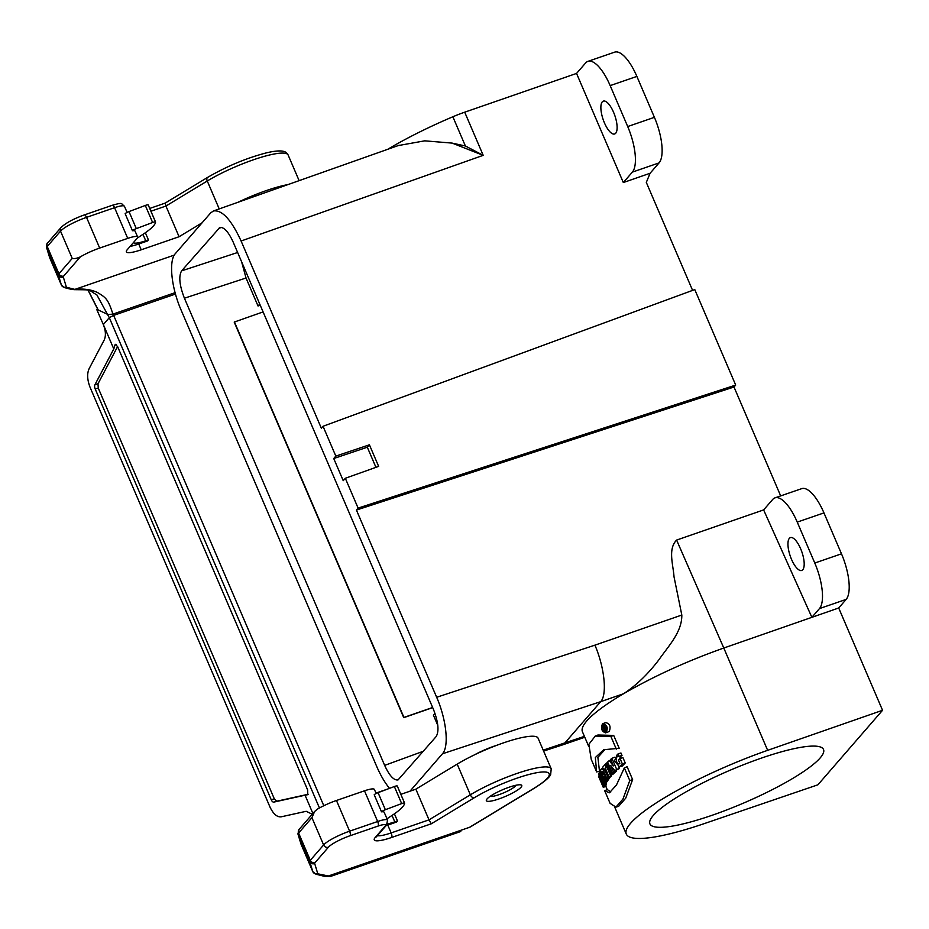 <?xml version="1.0" encoding="UTF-8"?>
<svg xmlns="http://www.w3.org/2000/svg" width="929" height="929" viewBox="0 0 929 929"><rect width="100%" height="100%" fill="white"/><g stroke="black" fill="none" stroke-linecap="round" stroke-linejoin="round"><path stroke-width="1.39" d="M260.248 305.246L258.03 306.001L246.034 278.003L184.418 298.209C179.46 285.389 178.519 276.273 181.608 270.862L219.836 227.466C224.017 226.955 228.453 231.809 233.144 242.028L433.378 709.21C438.337 722.03 439.266 731.135 436.177 736.546L398.053 779.919C393.873 780.557 389.402 775.715 384.652 765.38L423.461 751.213M434.993 713.391L433.425 715.202L437.803 725.433M184.418 298.209L384.652 765.38M432.705 707.619L403.743 717.652L234.201 322.084L263.093 311.912M389.53 788.349C384.861 782.706 380.576 775.39 376.686 766.413L181.132 310.135C171.308 287.688 168.544 260.759 175.337 253.64L210.651 212.938L213.449 210.953C222.089 209.71 231.309 219.72 241.099 241.006L321.341 428.223L323.037 426.272L335.822 456.104L369.405 444.805L378.649 466.381L345.321 478.272L358.106 508.105L735.698 385.07L734.003 387.01L356.422 510.056L436.665 697.273C446.489 719.72 449.241 746.649 442.448 753.779L410.003 791.183M653.273 815.488A94.433 17.756 156.8 0 0 649.928 823.895A94.433 17.756 156.8 0 0 727.639 809.577A94.433 17.756 156.8 0 0 820.179 757.913A94.433 17.756 156.8 0 0 823.524 749.494A94.433 17.756 156.8 0 0 745.813 763.824A94.433 17.756 156.8 0 0 653.273 815.488M767.644 750.33A120.875 22.726 -23.2 0 0 626.297 834.091A120.875 22.726 -23.2 0 0 704.008 823.698L817.903 784.808L882.55 710.29L767.644 750.33L723.796 648.024C687.065 661.042 653.644 676.289 623.545 693.742C636.226 685.439 647.966 674.175 658.777 659.95C668.288 646.178 682.072 632.219 681.816 615.044L674.013 576.746C673.235 564.797 667.73 549.085 676.602 540.074L723.796 648.024L811.876 617.332L819.459 608.6A37.775 13.412 -109 0 0 814.779 563.032L797.245 522.11A37.775 13.412 -109 0 0 774.983 497.863A37.775 13.412 -109 0 0 772.684 499.477L763.626 509.916L676.602 540.074M618.644 806.291L625.705 798.185L632.626 779.594L627.11 766.715L624.346 767.888L629.769 780.534L622.964 799.045L615.927 807.115L610.098 803.341L604.674 790.695L609.366 792.809L616.415 785.098L624.346 767.888M610.759 792.031L607.38 789.592L604.674 790.695M605.185 722.867L605.65 722.599C609.83 723.563 611.027 726.524 609.25 731.495L605.603 732.876C608.449 728.545 607.554 725.468 602.944 723.645L602.48 723.912C600.587 728.417 601.632 731.402 605.603 732.876M618.83 766.971L619.48 768.492L614.905 770.861L616.682 769.363L611.944 758.308L610.62 759.399L613.395 765.879L609.25 760.584L607.647 762.035L612.397 773.102L613.535 772.057L610.701 765.438L614.905 770.861M616.02 770.524L615.079 772.301L612.397 773.102M613.941 772.638L613.024 774.287L610.341 775.076L611.398 774.031L606.66 762.964L605.603 764.01L610.341 775.076M611.259 774.809L611.642 775.715L610.701 776.76L608.019 777.55L608.901 776.574L605.244 768.051L606.045 767.203L604.965 764.66L602.596 767.296L603.676 769.839L604.361 769.026L608.019 777.55M609.621 777.085L609.029 778.827L606.335 779.628L607.229 778.49L604.64 774.6C603.931 770.733 602.863 768.794 601.423 768.806L600.471 770.187L605.209 781.243L605.801 780.372L604.105 776.179L606.335 779.628M608.332 779.036L607.914 780.453L605.209 781.243M622.291 766.019L625.229 762.953L622.883 757.507L620.096 758.598L622.372 763.893L619.527 766.866L614.499 760.921L617.379 754.255L618.157 754.069L618.911 756.392M619.086 763.917L619.875 763.243C616.252 766.611 614.51 754.836 619.12 756.322L622.012 755.451L620.955 753.001L619.515 753.454M618.958 759.446L621.362 755.649M588.672 746.312L582.448 731.785A120.875 22.726 -23.2 0 1 623.545 693.742L600.703 701.662L564.739 743.119L561.743 745.174M606.126 783.879L606.068 784.889L603.304 785.713L598.717 773.915L600.227 779.628L598.497 776.203L603.235 787.258L601.307 782.16L603.304 785.713M605.696 785.005L606.045 786.422L603.235 787.258M607.589 780.546L607.206 781.672L604.489 782.485L604.965 781.649L599.623 771.662L599.193 772.58L603.56 784.633L603.118 781.858L603.606 780.824L604.489 782.485M605.871 780.999L606.312 783.832L603.56 784.633M595.199 736.082L597.951 735.013L613.697 735.42L619.213 748.286L603.769 749.715L595.338 757.518L596.627 771.929L599.484 771.151L597.881 757.344L605.139 749.366M692.593 290.382L646.317 182.409L650.079 173.27L623.324 182.548L632.37 172.109A37.775 13.412 71 0 0 627.702 126.541L654.411 117.333A37.775 13.412 71 0 1 659.079 162.889L632.37 172.109M650.079 173.27L659.079 162.889M780.674 495.9L734.003 387.01M763.626 509.916L811.876 617.332L838.701 607.984L846.156 599.391L819.459 608.6M882.55 710.29L838.701 607.984M774.983 497.863L801.692 488.654A37.775 13.412 71 0 1 823.953 512.901L841.488 553.823A37.775 13.412 71 0 1 846.156 599.391M387.765 149.279A120.875 22.726 -23.2 0 1 452.864 116.764A37.775 7.095 -23.2 0 1 464.709 112.188L576.549 73.426L585.607 62.986A37.775 13.412 71 0 1 587.906 61.372L614.615 52.163A37.775 13.412 71 0 1 636.876 76.41L654.411 117.333M356.422 510.056L358.106 508.105M335.822 456.104L333.732 458.52L343.231 480.676L345.321 478.272M474.324 754.929A26.442 4.97 156.8 0 1 494.333 746.092L496.341 745.453M436.665 697.273L594.932 645.156C604.582 667.661 607.334 694.59 600.703 701.662L442.448 753.779M398.204 145.586L424.727 140.836L452.133 143.101L465.394 145.992L483.208 155.34L452.133 143.101M323.037 426.272L694.776 289.581L735.698 385.07M587.906 61.372A37.775 13.412 71 0 1 610.167 85.619L627.702 126.541M576.549 73.426L623.324 182.548M604.419 122.814A17.372 6.166 -109 0 0 614.661 133.973A17.372 6.166 -109 0 0 614.824 115.533A17.372 6.166 -109 0 0 603.327 101.122A17.372 6.166 -109 0 0 604.419 122.814M791.496 559.304A17.372 6.166 -109 0 0 801.739 570.464A17.372 6.166 -109 0 0 801.901 552.023A17.372 6.166 -109 0 0 790.405 537.612A17.372 6.166 -109 0 0 791.496 559.304M241.61 261.781L246.034 278.003M258.03 306.001L259.725 304.038M375.943 467.345L367.315 447.221L369.405 444.805M333.732 458.52L367.315 447.221M625.229 762.953L622.372 763.893M620.955 753.001L618.157 754.069M619.875 763.243L618.412 759.852L620.096 758.598M606.231 784.111L603.455 784.982M599.553 773.59L598.717 773.915M606.01 785.713L603.211 786.596M607.717 780.778L604.965 781.649M600.889 771.163L599.623 771.662M606.591 783.008L603.838 783.867M604.001 781.579L603.118 781.858M609.981 777.608L607.229 778.49M607.357 773.671L604.64 774.6M602.944 768.132L601.423 768.806M608.53 779.512L605.801 780.372M611.642 775.715L608.901 776.574M607.996 767.191L605.244 768.051M606.858 766.948L606.045 767.203M605.743 764.358L604.965 764.66M604.593 769.572L603.676 769.839M614.162 773.172L611.398 774.031M607.845 762.5L606.66 762.964M619.48 768.492L616.682 769.363M614.661 757.228L611.944 758.308M611.932 759.539L609.25 760.584M616.31 771.186L613.535 772.057M632.626 779.594L629.769 780.534M596.627 771.929L591.216 759.272L588.847 744.303L595.292 736.07L610.887 736.465L616.31 749.111M613.697 735.42L610.887 736.465M602.724 724.492C601.086 728.452 602.004 731.042 605.487 732.238C607.88 728.522 607.113 725.851 603.188 724.248L602.724 724.492M603.385 774.066A123.139 23.144 156.8 0 0 603.223 774.298L602.201 771.906A123.139 23.144 -23.2 0 1 602.364 771.685L603.385 774.066M601.109 776.121L602.422 779.849A123.139 23.144 -23.2 0 1 602.724 779.21L601.109 776.121M604.465 725.874L604.779 724.469M605.685 725.235A120.875 22.726 156.8 0 0 605.313 725.514L605.464 725.851M606.846 727.604L604.86 728.29L606.358 729.915A123.139 23.144 156.8 0 0 605.917 730.252L604.465 728.65A123.139 23.144 156.8 0 0 604.129 728.905L605 730.949A123.139 23.144 156.8 0 0 604.616 731.239L602.573 726.466A123.139 23.144 -23.2 0 1 603.525 725.735L604.86 728.29M607.009 729.695L606.358 729.915M606.869 730.461L604.616 731.239M606.904 730.287L605 730.949M606.985 729.88L605.917 730.252M603.246 726.861L603.827 728.22A123.139 23.144 -23.2 0 1 604.407 727.779L603.827 726.42A123.139 23.144 156.8 0 0 603.246 726.861L604.291 726.49M606.73 727.163A120.875 22.726 156.8 0 0 606.579 727.268L605.987 725.909A120.875 22.726 -23.2 0 1 606.114 725.816M605.987 725.909L604.802 726.315M606.579 727.268L605.058 727.802M490.175 796.316A14.353 2.694 156.8 0 0 503.924 792.751A14.353 2.694 156.8 0 0 515.99 785.26M432.635 707.48L403.941 717.42L234.398 321.852M88.069 290.254L98.01 309.868L108.008 314.548L112.932 314.107L175.082 292.67M97.812 309.183L96.767 309.543L98.358 310.251L88.209 290.289M202.092 222.786L179.076 236.732L165.931 206.041L150.928 211.22M287.967 184.592A52.883 9.94 156.8 0 0 238.045 202.255M179.076 236.732L141.22 249.796A22.668 4.262 -23.2 0 1 126.356 251.84A22.668 4.262 -23.2 0 1 127.157 249.82L137.097 238.358A15.108 2.845 156.8 0 0 137.631 237.011A15.108 2.845 156.8 0 0 127.726 238.381L99.682 248.055A22.668 4.262 156.8 0 0 80.324 256.88L63.718 276.029A11.334 2.125 156.8 0 0 63.3 276.993L66.331 286.991A11.334 2.125 156.8 0 0 66.853 287.363L74.854 289.395L174.304 255.092M137.318 238.079A18.882 3.553 -23.2 0 1 137.678 237.836L143.263 234.154A52.883 9.94 156.8 0 0 155.538 222.263L155.561 222.077A3.774 0.708 156.8 0 0 155.549 221.996A3.774 0.708 156.8 0 0 152.623 222.495L136.308 228.627A3.774 0.708 156.8 0 0 132.452 230.729A15.108 2.845 -23.2 0 1 135.146 231.216L137.631 237.011M132.452 230.729L125.148 213.682A3.774 0.708 156.8 0 1 129.003 211.58L145.307 205.448A3.774 0.708 156.8 0 1 148.234 204.949A3.774 0.708 156.8 0 1 148.245 205.03L155.491 221.938M141.22 249.796L138.735 244.002A22.668 4.262 -23.2 0 1 130.106 246.417M138.735 244.002L147.409 241.006L148.408 239.856L145.354 232.738M63.3 276.993A3.774 3.704 -16.9 0 1 58.364 275.054L46.671 247.776L49.701 257.774A15.108 2.845 156.8 0 0 49.725 257.832L61.419 285.11A15.108 2.845 -23.2 0 1 61.395 285.052L58.364 275.054A15.108 2.845 -23.2 0 1 58.922 273.765L72.23 258.425C74.308 258.901 77.014 258.378 80.324 256.88M61.419 285.11L64.461 287.618L72.021 289.534L74.854 289.395C83.32 288.489 90.763 289.476 97.173 292.333C106.44 297.791 108.089 299.44 112.932 314.107L113.64 315.384L175.465 294.063M165.316 203.137L165.931 206.041L207.26 181.004A3.774 2.218 -121.2 0 1 207.608 177.404C227.013 166.152 246.8 157.918 266.971 152.716C287.166 148.129 286.643 153.715 288.129 155.004A52.883 9.94 156.8 0 0 257.774 158.336A52.883 9.94 156.8 0 0 207.26 181.004L219.221 208.909M375.966 793.087L387.498 789.116M487.04 798.94A19.265 3.623 156.8 0 0 486.355 800.659A19.265 3.623 156.8 0 0 505.492 796.397A19.265 3.623 156.8 0 0 521.773 785.481A19.265 3.623 156.8 0 0 505.91 788.396A19.265 3.623 156.8 0 0 487.04 798.94M457.184 764.126L470.341 794.818A52.883 9.94 156.8 0 1 520.855 772.162A52.883 9.94 156.8 0 1 551.211 768.817L538.054 738.125A52.883 9.94 156.8 0 0 507.71 741.47A52.883 9.94 156.8 0 0 457.184 764.126L415.855 789.174L429.012 819.854L391.144 832.918A22.668 4.262 -23.2 0 1 377.383 835.67M394.407 813.816L397.461 820.934L396.462 822.084L387.776 825.08A22.668 4.262 -23.2 0 1 386.081 825.649M386.975 818.763L392.317 815.244A52.883 9.94 156.8 0 0 404.579 803.341L404.603 803.155A3.774 0.708 156.8 0 0 404.591 803.074A3.774 0.708 156.8 0 0 401.665 803.585L385.361 809.705A3.774 0.708 156.8 0 0 381.505 811.818A15.108 2.845 -23.2 0 1 384.2 812.294L387.556 820.133A15.108 2.845 156.8 0 0 377.65 821.503A3.774 1.347 71 0 1 378.115 826.055A11.334 2.125 -23.2 0 1 385.152 826.044L375.2 837.517A26.442 4.97 156.8 0 0 391.608 837.482L431.323 823.779L429.012 819.854L470.341 794.818A3.774 2.218 58.8 0 0 474.104 797.86A49.109 9.232 -23.2 0 1 538.019 772.498A49.109 9.232 -23.2 0 1 534.012 788.268L469.598 827.286L327.589 876.268L324.86 876.43M381.505 811.818L374.201 794.759A3.774 0.708 156.8 0 1 378.057 792.658L394.361 786.526A3.774 0.708 156.8 0 1 397.287 786.027A3.774 0.708 156.8 0 1 397.298 786.108L404.545 803.016M376.14 793.494L374.41 789.453A15.108 2.845 156.8 0 0 364.493 790.811L336.461 800.484A22.668 4.262 156.8 0 0 317.091 809.322L314.629 811.505L311.923 817.683L323.617 844.96L310.309 860.3A15.108 2.845 156.8 0 0 309.752 861.589L312.783 871.588L301.089 844.31L298.058 834.312L309.752 861.589A3.774 3.704 -16.9 0 0 314.687 863.529A11.334 2.125 -23.2 0 1 315.105 862.565L328.413 847.225A18.882 3.553 -23.2 0 1 350.082 835.728L378.115 826.055M415.855 789.174L400.852 794.341M96.767 309.543L103.34 324.569C105.755 330.759 106.034 335.903 104.199 340.026L89.207 368.523C86.92 373.412 87.187 379.589 89.974 387.056L270.06 807.208C273.44 814.164 277.202 817.357 281.324 816.788L306.187 811.296L312.249 814.234M96.871 294.923L109.308 317.683L113.64 315.384L323.803 805.733M305.06 795.201L273.834 802.099A3.774 1.916 73.3 0 1 271.256 799.788L95.199 388.996A3.774 1.916 73.3 0 1 94.944 384.699L113.791 348.932L114.999 344.914L115.463 344.334L117.681 346.749L307.627 789.929L307.766 794.678L305.06 795.201L312.899 813.49M94.944 384.699L97.998 383.782L117.6 346.575M97.998 383.782L98.253 388.078L95.199 388.996M308.219 794.26L276.9 801.181L274.322 798.87L98.253 388.078M109.274 317.695L103.34 324.558L113.791 348.932M148.408 239.856L145.737 240.774A18.882 3.553 -23.2 0 1 133.416 242.608M397.461 820.934L394.79 821.863A18.882 3.553 -23.2 0 1 387.358 823.918M594.932 645.156L681.816 615.044M464.709 112.188L483.208 155.34L241.099 241.006M584.411 736.372L543.198 750.144M221.578 227.408L218.408 228.441M237.638 252.502L181.608 270.862M465.394 145.992L452.864 116.764M823.953 512.901L797.245 522.11M814.779 563.032L841.488 553.823M636.876 76.41L610.167 85.619M606.01 725.665L604.686 726.118M49.551 257.356A3.774 3.704 163.1 0 0 49.701 257.774L61.395 285.052A3.774 3.704 -16.9 0 0 66.331 286.991M63.718 276.029A3.774 3.461 40.9 0 1 58.922 273.765L47.228 246.487A15.108 2.845 156.8 0 0 46.671 247.776A3.774 3.704 163.1 0 1 46.531 247.393L49.725 257.832A15.108 2.845 156.8 0 0 49.748 257.879M72.23 258.425L60.536 231.147L47.228 246.487A3.774 3.461 -139.1 0 1 47.681 242.899M127.726 238.381L114.569 207.69L86.525 217.363A22.668 4.262 156.8 0 0 60.536 231.147A3.774 3.461 -139.1 0 1 61.012 227.524C65.75 222.995 73.507 218.803 84.307 214.936A3.774 1.347 -109 0 0 84.075 215.098M99.682 248.055L86.525 217.363A3.774 1.347 -109 0 0 84.318 214.924L112.339 205.263A3.774 1.347 -109 0 0 112.119 205.425M124.474 206.319A15.108 2.845 156.8 0 0 114.569 207.69A3.774 1.347 -109 0 0 112.339 205.263C123.429 202.185 120.677 203.416 124.474 206.319L127.087 212.416M64.438 287.618A3.774 3.6 -75.8 0 0 66.853 287.363M297.919 833.905A3.774 3.704 163.1 0 0 298.058 834.312A15.108 2.845 -23.2 0 1 298.615 833.023L310.309 860.3A3.774 3.461 40.9 0 0 315.105 862.565M314.676 811.435L299.103 829.4A3.774 3.461 -139.1 0 0 298.615 833.023L311.923 817.683M460.772 831.501L330.515 876.43L318.241 873.899A11.334 2.125 -23.2 0 1 317.718 873.527A3.774 3.704 -16.9 0 1 312.783 871.588A15.108 2.845 156.8 0 0 312.806 871.646A15.108 2.845 156.8 0 0 312.841 871.716M301.135 844.415A15.108 2.845 -23.2 0 1 301.112 844.368A15.108 2.845 -23.2 0 1 301.089 844.31A3.774 3.704 163.1 0 1 300.95 843.927L297.919 833.928L299.103 829.4M387.776 825.08L391.144 832.918A3.774 1.347 71 0 1 391.608 837.482M364.493 790.811L377.65 821.503L349.606 831.176A22.668 4.262 156.8 0 0 323.617 844.96A3.774 3.461 40.9 0 0 328.413 847.225M386.569 825.08A3.774 3.461 -139.1 0 1 385.152 826.044M387.556 820.133L386.545 825.115L376.593 836.576A3.774 3.461 -139.1 0 1 375.2 837.517M431.323 823.779L474.104 797.86M551.211 768.817L550.642 774.647C550.165 775.622 548.656 779.199 534.512 788.094A3.774 2.218 -121.2 0 1 534.012 788.268M317.718 873.527L314.687 863.529M324.813 876.43L315.848 874.154A3.774 3.6 -75.8 0 0 318.241 873.899M336.461 800.484L349.606 831.176A3.774 1.347 71 0 1 350.082 835.728M319.448 807.975L109.308 317.683M114.999 344.914L116.195 344.554M274.322 798.87L271.256 799.788M273.834 802.099L276.9 801.181M152.623 222.495L145.307 205.448M136.308 228.627L129.003 211.58M145.737 240.774L142.973 234.34M401.665 803.585L394.361 786.526M385.361 809.705L378.057 792.658M394.79 821.863L392.026 815.43M626.297 834.091L614.801 807.278M607.252 789.65L605.882 786.48M213.403 210.976L399.331 145.191M561.708 745.174L543.604 751.073M561.824 745.139L584.794 737.254M620.119 753.222L617.379 754.278M622.267 766.03L619.446 766.889M602.944 723.645L605.662 722.588M618.609 806.326L615.776 807.185M288.129 155.004L299.115 180.644M46.531 247.393C46.682 244.106 47.077 242.597 47.716 242.864L61.012 227.524M149.732 208.433L165.176 203.114M165.037 203.184L207.608 177.404M96.941 294.969C86.641 289.07 93.852 289.976 73.739 289.651M300.95 843.927L312.806 871.646L315.848 874.154M470.376 826.938L534.512 788.094M330.515 876.43L324.709 876.384M155.549 221.996L148.234 204.949M404.591 803.074L397.287 786.027"/></g></svg>
